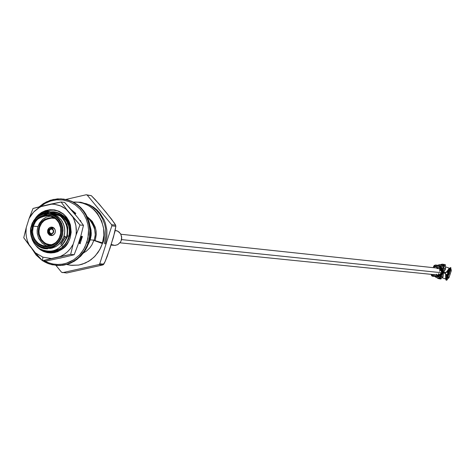 <?xml version="1.0" encoding="UTF-8"?>
<svg xmlns="http://www.w3.org/2000/svg" width="475" height="475" viewBox="0 0 475 475"><rect width="100%" height="100%" fill="white"/><g stroke="black" fill="none" stroke-linecap="round" stroke-linejoin="round"><path stroke-width="0.71" d="M443.638 272.68L443.733 272.223L443.638 272.68L442.635 272.573L443.638 272.68L443.401 273.184L443.638 272.68M441.726 272.739L441.56 270.138L441.726 272.739L121.523 239.59L441.726 272.739L440.099 274.698L441.726 272.739M437.059 274.692L436.478 274.283M437.059 268.672L438.158 268.292M442.599 272.697L442.706 271.344L442.599 272.697L441.762 272.608L442.599 272.697L441.869 273.867L442.599 272.697M111.025 245.094L115.164 245.397L117.824 244.601L120.341 242.315L121.208 240.647L121.671 236.93L120.597 233.783L117.883 231.218L115.188 230.464L117.004 230.832L119.023 231.972L120.935 234.395L121.713 238.177L121.345 240.261L120.442 242.161L117.657 244.69L114.742 245.421L111.227 244.453M39.752 216.731L36.664 219.741L33.951 224.319L32.597 229.567L32.733 234.775M47.506 248.864L43.866 248.223L47.506 248.864L44.84 248.763L41.39 247.843L38.226 246.133L36.118 244.376L38.226 246.133L41.39 247.843L43.967 248.615L46.912 248.823M44.151 215.104L47.482 213.922M50.083 213.53L52.084 213.518M52.232 213.53L52.962 213.596M53.544 213.673L54.019 213.75M58.455 215.276L59.149 215.656L58.455 215.276M62.195 217.93L65.229 221.7L67.331 226.878L67.052 236.871L67.788 227.673L67.04 224.948L65.36 221.481L62.979 218.441L60.818 216.582L62.979 218.441L65.36 221.481L67.04 224.948L67.788 227.673L67.343 236.9L64.018 242.814L67.052 236.871L67.498 227.638L65.627 222.407L62.195 217.93M59.761 215.882L59.072 215.484L59.761 215.882M53.93 213.72L53.509 213.661M60.954 244.477L65.597 236.722M55.308 213.875L55.777 213.958M60.2 215.472L60.901 215.858L60.2 215.472M61.703 216.351L64.701 218.88L66.559 221.243L68.002 223.885L69.202 227.62L68.002 223.885L66.559 221.243L64.701 218.88L61.703 216.351M69.528 227.857L69.083 237.078L69.493 227.667M68.085 223.464L65.568 219.563L62.172 216.505L65.568 219.563L68.085 223.464M61.507 216.078L60.818 215.68L61.507 216.078M55.688 213.922L55.266 213.863M62.706 244.643L67.343 236.9L62.706 244.643M61.946 215.674L62.641 216.054M41.574 223.297L44.27 219.533M58.811 214.278L59.286 214.362M59.191 214.326L58.769 214.267M60.557 214.48L61.032 214.563M60.937 214.528L60.515 214.468M56.662 249.5L57.315 249.666M57.487 249.381L58.199 249.607M81.118 238.302L81.635 236.419L81.118 238.302M60.426 215.929L49.465 212.295L42.281 214.023L49.465 212.295L60.147 216.024C66.405 221.617 68.537 228.683 66.53 237.227C68.537 228.683 66.405 221.617 60.147 216.024L49.465 212.295L60.147 216.024M80.323 239.893L79.111 242.357L80.323 239.893M61.608 216.321L60.865 216.618L61.608 216.321M80.613 239.905L81.177 238.308L80.613 239.905M61.536 217.128L62.314 216.778M62.831 216.57L63.145 216.452M64.368 217.223L67.391 221.843L69.083 226.985L69.469 232.245L68.548 237.619L69.053 236.894L69.712 233.047L69.504 227.739L68.008 222.591L65.164 217.859L64.659 217.253L46.663 211.066L64.659 217.253L66.945 220.477L68.578 224.052L69.504 227.739L69.783 231.503L68.839 237.648L65.96 243.176L62.379 247.279L58.722 249.785L54.53 251.34L50.142 251.792L46.259 251.233L51.353 251.78L55.26 251.156L60.105 248.983L64.167 245.51L67.106 241.211L68.762 236.865L69.493 231.473L68.928 226.243L67.391 221.843L64.659 217.253L46.954 211.102L42.299 212.539L37.341 215.947L41.616 212.883L46.663 211.066L64.368 217.223M66.114 217.419L69.041 221.837L66.114 217.419L48.426 211.274L66.114 217.419M67.996 219.545L66.405 217.455M81.255 236.396L80.958 238.877L81.546 236.413L80.958 238.877L79.224 242.434L80.667 238.848M90.226 236.402L90.286 235.927M75.673 213.572L74.397 213.548L75.673 213.572M49.596 213.495L54.678 214.688L57.006 215.929L60.848 219.397L62.272 221.457L64.095 225.768L64.748 229.882L64.57 233.486L63.882 236.491L62.391 239.94L58.532 244.696L55.611 246.715L52.054 248.122L45.956 248.443M45.083 248.383L50.801 248.389L56.044 246.472L58.799 244.459L60.913 242.179L63.882 236.491L66.53 237.227L63.882 236.491L64.737 231.889L64.582 228.119L63.496 223.968L61.186 219.83L57.588 216.321L55.373 215.009L52.974 214.077L48.729 213.37L53.639 214.807L55.854 216.119L57.807 217.758L60.776 221.677L62.445 225.886L63.027 229.882L62.54 234.923L61.305 238.515L59.179 242.007L55.765 245.349L52.689 247.131L49.062 248.229L45.083 248.383L40.102 247.036L37.846 245.747L34.153 242.244L31.778 238.076L30.649 233.878L30.649 228.374L32.193 223.197L35.352 218.488L39.33 215.329L44.686 213.453L48.729 213.37M31.006 235.701L32.377 240.118L34.016 243.158L36.088 245.812L39.342 248.597C51.627 254.244 60.693 250.456 66.53 237.227C60.693 250.456 51.627 254.244 39.342 248.597L36.088 245.812L34.016 243.158L32.377 240.118L31.006 235.701M90.113 226.207L91.289 233.094L90.268 239.822L93.925 240.19L90.268 239.822L88.225 244.352L90.268 239.822L91.212 235.089L91.063 230.09L90.113 226.207M60.663 216.452L61.109 216.155M79.444 242.588L80.958 238.877L79.444 242.588M53.532 250.984L53.224 250.83M53.651 212.545L53.984 212.45M54.251 212.373L54.684 212.26M54.886 212.212L55.729 212.123L61.311 214.249L55.438 212.088M48.682 213.685L49.085 213.477M41.254 214.397L47.666 211.446L41.254 214.397M47.862 211.393L48.426 211.274M48.587 211.333L48.052 211.458M47.838 211.512L42.008 214.118L47.838 211.512M46.663 251.293L50.433 251.815L53.728 251.59L56.964 250.723L59.987 249.262L62.67 247.309L65.39 244.417L67.397 241.241L68.839 237.648L67.397 241.241L65.39 244.417L60.42 248.995L54.328 251.477L50.433 251.815L46.663 251.293M33.416 220.97L37.341 215.947L33.416 220.97M46.823 211.126L43.213 212.289L40.553 213.708L35.488 218.34L40.47 213.762L46.55 211.191M64.594 216.772L50.291 211.814L64.042 216.564M51.71 211.909L52.048 212.022M52.648 211.85L53.467 212.117M54.399 212.052L61.667 214.468L54.399 212.052M57.338 249.399L58.051 249.618M60.663 244.447L65.307 236.692M38.089 217.847L36.148 219.984L34.046 223.41L32.947 226.29L32.235 230.316M43.207 246.472L41.699 245.266M62.563 215.882L63.252 216.273M42.774 221.831L45.137 218.969M58.419 249.666L57.511 249.387M54.162 212.064L55.373 212.515M53.17 212.147L53.651 212.325M51.419 211.939L64.238 216.434L52.256 212.254M99.762 263.773L111.827 225.833L111.619 224.705L87.216 195.112L86.201 194.756L65.823 199.453L86.201 194.756L91.295 195.641L87.216 195.112L111.619 224.705L115.645 225.156L114.475 223.238L106.347 212.663L95.35 199.749L91.295 195.641L99.15 204.042L111.471 219.088L115.645 225.156L115.853 226.284L111.827 225.833L99.762 263.773L103.817 264.13L105.07 261.648L110.087 248.027L114.938 231.568L115.853 226.284L113.495 237.025L107.255 256.304L105.07 261.648L103.004 264.896L98.948 264.545L99.762 263.773L98.948 264.545L62.611 272.662L98.948 264.545L103.004 264.896L66.749 272.988L103.004 264.896L103.817 264.13L99.762 263.773M55.931 265.365L61.596 272.306L66.749 272.988L61.596 272.306L55.931 265.365M73.251 202.077C100.106 200.783 108.633 233.949 102.357 243.604L100.635 247.95L97.957 252.546L94.086 257.112L88.861 261.202L82.288 264.207L78.589 265.092L70.716 265.276L66.755 264.492L71.737 265.377L78.874 265.044L85.387 263.037L90.897 259.825L95.255 255.906L99.78 249.612L102.357 243.604L103.894 235.327L103.633 228.552L101.686 221.089L97.565 213.637L94.614 210.247L91.111 207.284L87.139 204.891L82.816 203.187L78.316 202.237L73.251 202.077M61.328 236.087L62.183 230.571L61.863 227.169L60.747 223.517L58.651 219.919L55.522 216.832L51.567 214.73L47.209 213.91L42.958 214.403L39.247 215.947L36.284 218.156L32.609 223.203L31.053 228.119L30.804 231.093L31.118 234.484L32.229 238.129L34.313 241.722L37.424 244.809L41.373 246.929L45.731 247.76L49.982 247.279L53.705 245.747L56.673 243.538L58.864 241.027L61.328 236.087L58.864 241.027L56.673 243.538L53.705 245.747L49.982 247.279L45.731 247.76L41.373 246.929L37.424 244.809L34.313 241.722L32.229 238.129L31.118 234.484L31.053 228.119L32.609 223.203L34.105 220.667L36.284 218.156L39.247 215.947L42.958 214.403L47.209 213.91L51.567 214.73L55.522 216.832L58.651 219.919L60.747 223.517L61.863 227.169L62.183 230.571L61.328 236.087L62.154 236.312L63.038 230.589L62.712 227.056L61.548 223.256L59.369 219.521L56.121 216.315L52.012 214.13L47.482 213.281L43.071 213.792L39.217 215.395L36.142 217.692L32.318 222.929L30.703 228.036L30.448 231.129L30.774 234.65L31.926 238.438L34.093 242.167L37.323 245.379L41.426 247.576L45.95 248.443L50.368 247.944L54.233 246.353L57.321 244.061L59.595 241.448L62.154 236.312L61.328 236.087M32.49 225.892L34.8 221.237L36.86 218.868L39.651 216.784L43.16 215.329L47.167 214.866L51.282 215.638L55.011 217.627L57.962 220.537L59.939 223.927L60.99 227.377L61.293 230.583L60.485 235.79L58.164 240.451L56.098 242.82L53.295 244.904L49.78 246.353L45.772 246.804L41.657 246.02L37.935 244.019L35.002 241.104L33.03 237.72L31.985 234.276L31.688 231.082L32.49 225.892L31.688 231.082L31.985 234.276L33.03 237.72L35.002 241.104L37.935 244.019L41.657 246.02L45.772 246.804L49.78 246.353L53.295 244.904L56.098 242.82L58.164 240.451L60.485 235.79L61.293 230.583L60.99 227.377L59.939 223.927L57.962 220.537L55.011 217.627L51.282 215.638L47.167 214.866L43.16 215.329L39.651 216.784L36.86 218.868L33.387 223.63L32.49 225.892L33.315 226.124L32.561 231.77L33.09 235.285L34.586 238.984L37.234 242.398L38.974 243.817L43.065 245.717L45.273 246.121C54.138 244.916 59.096 241.413 60.159 235.606L60.901 231.592L60.764 228.309L58.953 222.852L56.365 219.444L54.661 218.019L52.725 216.873L48.45 215.626C39.431 216.725 34.384 220.222 33.315 226.124L37.893 226.611L39.532 223.024L42.673 219.361L46.241 217.152L50.7 216.089L46.241 217.152L42.673 219.361L39.532 223.024L37.893 226.611L33.315 226.124L35.53 221.659L37.507 219.391L40.185 217.39L43.546 215.994L47.387 215.549L51.33 216.291L54.91 218.197L57.736 220.988L59.63 224.242L60.64 227.549L60.705 233.32L59.292 237.785L57.932 240.083L55.949 242.351L53.259 244.346L49.893 245.735L46.045 246.169L42.109 245.415L38.54 243.503L35.726 240.706L33.832 237.458L32.834 234.163L32.549 231.093L33.315 226.124L32.49 225.892M111.827 225.833L115.853 226.284L115.645 225.156L111.619 224.705L111.827 225.833M87.216 195.112L91.295 195.641L87.216 195.112M47.571 246.133L45.6 245.421L42.127 243.135L38.612 238.355L37.222 233.314L37.175 230.31L37.893 226.611L37.175 230.31L37.222 233.314L38.612 238.355L42.127 243.135L45.6 245.421L47.571 246.133M64.475 236.657L64.671 236.069M38.902 226.961C39.977 221.16 44.923 217.983 53.746 217.425C44.923 217.983 39.977 221.16 38.902 226.961L38.208 230.826L38.392 234.009L40.322 239.24L42.993 242.404L44.721 243.669L46.657 244.625L50.825 245.456L46.657 244.625L44.721 243.669L42.993 242.404L40.322 239.24L38.392 234.009L38.344 229.413L38.902 226.961L39.651 227.175L38.902 226.961M50.231 244.773L52.476 244.768L50.19 244.768M52.98 217.966L55.254 218.464L50.113 217.989L46.966 218.868L44.347 220.406L41.568 223.303L39.651 227.187C40.589 222.003 45.024 218.928 52.945 217.96M68.792 222.739L68.24 223.143L68.792 222.739M67.818 223.487L66.838 224.414L67.818 223.487M66.642 224.627L66.31 225.002L66.642 224.627M105.432 243.907L106.928 236.271L106.851 230.078L105.397 223.208L104.013 219.67L99.732 212.836L96.823 209.778L93.444 207.136L89.68 205.004L85.631 203.484M87.157 216.6L92.304 221.392L95.267 227.204L96.116 231.034L96.277 234.549L95.273 240.326M52.517 244.75L50.154 244.762L46.348 243.723L44.62 242.737L41.8 240.047L39.983 236.865L39.122 233.652L38.998 230.743L39.651 227.187L38.98 231.099L39.241 234.335L41.462 239.59L44.413 242.588L46.277 243.693L48.307 244.435L52.517 244.75M66.862 235.897L67.308 235.938L66.862 235.897M80.4 237.28L81.065 237.346L80.4 237.28M81.427 237.387L82.217 237.464L81.427 237.387M69.665 236.182L69.338 236.146M68.946 236.111L67.598 235.968M47.696 230.031L49.614 227.596L51.627 227.086L52.725 227.293L54.506 228.6L55.32 230.428L55.337 232.037L54.566 233.92L52.327 235.499L50.154 235.41L49.157 234.876L47.565 232.269L47.696 230.031L47.803 233.088L49.257 234.953L51.496 235.618L53.622 234.876L54.975 233.207L55.391 231.551L55.082 229.621L53.093 227.442L51.401 227.086L50.023 227.388L48.67 228.35L47.696 230.031L48.076 230.066L47.696 230.031M56.388 265.4L64.167 265.068L70.995 262.96L76.766 259.582L83.184 253.276L86.082 248.852L88.783 242.541L88.207 242.487L89.49 236.96L89.87 230.345L88.789 222.805L85.66 214.848L83.19 211.001L80.097 207.438L76.427 204.321L72.259 201.81L67.735 200.017L61.008 198.835L53.206 199.476L46.218 201.97L39.217 206.803L46.218 201.97L53.206 199.476L61.008 198.835L67.735 200.017L72.259 201.81L76.427 204.321L80.097 207.438L83.19 211.001L85.66 214.848L87.513 218.833L89.549 226.67L89.87 230.345L89.49 236.96L88.213 242.487L86.978 242.143L88.498 234.401L88.564 229.769L87.923 224.711L86.379 219.373L83.76 214.023L79.978 209.018L75.08 204.767L69.291 201.673L62.979 200.005L56.584 199.833L50.54 201.05L45.161 203.371L40.618 206.471L45.161 203.371L50.54 201.05L56.584 199.833L62.979 200.005L69.291 201.673L75.08 204.767L79.978 209.018L83.76 214.023L86.379 219.373L87.923 224.711L88.564 229.769L87.917 238.527L84.96 247.113L81.7 252.362L79.497 254.968L73.797 259.742L66.381 263.215L62.154 264.171L57.707 264.462L53.176 264.023L48.723 262.829L44.502 260.918L48.723 262.829L53.176 264.023L57.707 264.462L62.154 264.171L66.381 263.215L70.288 261.701L73.797 259.742L79.497 254.968L83.505 249.725L86.978 242.143L88.207 242.487L86.598 246.632L84.176 251.008L80.756 255.413L76.184 259.528L70.407 262.907L67.106 264.153L59.886 265.442L52.084 264.759L45.357 262.307L42.691 260.763L47.215 263.18L52.084 264.759L59.886 265.442L67.106 264.153L73.441 261.345L78.624 257.533L84.176 251.008L86.598 246.632L88.207 242.487L88.783 242.541L90.404 233.848L90.125 226.735L89.365 222.87L86.242 214.92L83.772 211.066L80.679 207.504L77.009 204.393L72.847 201.881L68.317 200.088L63.3 199.049M34.141 251.305L38.41 256.411L34.141 251.305M70.995 209.428L75.834 213.435L74.937 214.207L75.834 213.435L70.995 209.428M80.115 220.596L80.418 220.382L80.982 221.724L80.418 220.382L80.115 220.596M80.708 236.307L82.418 236.408L80.061 243.829L78.642 242.82L80.061 243.829L82.418 236.408L80.708 236.307M61.661 257.759L59.731 258.192L61.661 257.759M78.85 242.167L80.34 243.23L78.85 242.167M82.407 236.461L80.691 236.366L82.407 236.461M53.461 212.254L53.147 212.378L53.461 212.254M43.243 245.765L43.932 246.614M42.097 260.371L35.975 254.838L31.647 248.253L35.975 254.838L42.097 260.371M88.783 242.541L87.18 246.685L84.758 251.061L81.338 255.467L76.766 259.582L70.995 262.96L67.693 264.207L60.473 265.489L56.685 265.43L62.973 265.264L69.124 263.732L74.528 261.119L80.667 256.233L85.542 249.909L87.406 246.323L89.894 238.45L90.44 234.27L90.499 230.06L89.134 221.801L85.892 214.207L83.618 210.811L77.971 205.093L74.682 202.861L71.149 201.097L63.597 199.084L68.317 200.088L72.847 201.881L77.009 204.393L80.679 207.504L83.772 211.066L86.242 214.92L88.095 218.898L90.125 226.735L90.404 233.848L88.783 242.541M49.917 234.478C47.084 231.937 47.512 229.763 51.199 227.958L53.901 227.964L51.935 228.107L51.716 228.796L52.066 229.122L50.659 229.205L49.602 230.185L49.442 232.239L50.148 233.225L51.134 233.647L50.136 233.789L49.917 234.478L50.136 233.789L49.079 233.023L48.569 231.919L48.64 230.488L49.4 229.294L50.439 228.736L51.716 228.796L51.935 228.107C47.809 229.009 47.132 231.135 49.917 234.478L50.172 233.801L52.262 233.486L53.301 231.919L53.265 230.47L51.751 228.808L52.719 229.467L51.751 228.808L51.971 228.119L54.079 228.125L51.971 228.119L51.751 228.808L52.802 229.573L53.319 230.678L53.248 232.115L52.488 233.302L51.448 233.86L50.172 233.801L49.952 234.49C54.079 233.587 54.756 231.462 51.971 228.119C54.791 231.212 54.192 233.356 50.166 234.555M50.926 233.611L52.303 233.457M50.368 234.602L51.615 234.929M52.066 229.122L50.439 228.736L48.949 229.823L48.569 231.919L49.792 233.635L50.671 233.528L49.335 231.865L49.673 230.06L50.493 229.283L52.066 229.122M51.977 233.581L50.807 233.575M35.37 252.819L42.483 260.745L42.898 257.177L35.37 252.819L42.898 257.177L51.401 258.525L60.301 256.524L64.683 254.054L67.688 251.59L70.324 248.68L73.144 244.281L76.095 234.971L76.344 232.34L75.911 225.661L73.975 219.331L72.829 217.022L65.882 208.976L60.462 205.871L54.453 204.286L50.783 204.119L41.907 206.168L39.68 207.29L33.642 212.04L29.147 218.405L26.214 227.679L25.953 232.958L26.392 236.936L27.372 240.801L29.444 245.551L35.37 252.819L23.75 237.773L26.214 227.679L29.147 218.405L33.018 208.46L61.097 201.988L66.856 209.754L79.978 224.966L76.095 234.971L73.144 244.281L70.632 254.416L42.483 260.745L46.063 261.054L65.223 256.957L46.063 261.054L42.483 260.745L35.37 252.819M55.124 211.951L51.247 212.129L55.124 211.951M50.878 212.188L50.51 212.26L50.878 212.188M51.876 212.337L52.286 212.266L51.876 212.337M52.636 212.212L55.67 212.052L52.636 212.212M49.347 212.295L49.727 212.212L49.347 212.295M50.118 212.135L50.528 212.064L50.118 212.135M50.878 212.01L54.797 211.898L50.878 212.01M70.532 229.045L69.855 225.613L68.246 221.641L65.966 218.245L63.211 215.561L59.886 213.471L57.125 212.408L54.251 211.826L49.483 211.927L53.348 211.743L57.255 212.444L63.151 215.513L65.966 218.245L68.246 221.641L69.855 225.613L70.532 229.045M49.121 211.987L46.966 212.515L49.121 211.987M65.52 244.245L68.548 239.121L65.52 244.245M61.934 247.659L57.493 250.04L52.125 251.085M41.8 248.003L41.022 247.428M44.27 250.812C54.251 254.273 62.32 251.263 68.465 241.775L64.968 246.644L61.37 249.654L56.667 251.916L53.954 252.581L48.106 252.629L45.143 251.928L42.299 250.735L37.353 247.053L42.667 250.919L48.895 252.736C59.28 252.047 65.805 248.395 68.465 241.775C62.32 251.263 54.251 254.273 44.27 250.812M35.091 244.655L37.436 247.416L40.31 249.767L43.611 251.548L47.191 252.641L50.861 252.997L54.435 252.641L57.76 251.667L63.27 248.383L65.384 246.359L68.406 242.102L70.134 238.04L71.191 232.269L70.437 224.966L68.958 221.006L66.571 217.176L63.246 213.815L59.137 211.298L54.536 209.897L49.828 209.713L45.398 210.645L41.521 212.45L38.333 214.831L35.857 217.502L38.333 214.831L41.521 212.45L45.398 210.645L49.828 209.713L54.536 209.897L59.137 211.298L63.246 213.815L66.571 217.176L68.958 221.006L70.437 224.966L71.191 232.269L70.134 238.04L68.406 242.102L65.384 246.359L63.27 248.383L57.76 251.667L54.435 252.641L50.861 252.997L47.191 252.641L43.611 251.548L40.31 249.767L37.436 247.416L35.091 244.655M38.623 214.842L42.72 211.998L45.042 210.971L50.006 209.873L52.529 209.837L57.356 210.757L63.401 214.106L67.533 218.708L68.875 221.421L70.169 225.803L70.466 231.883L70.003 234.876L68.548 239.121L70.003 234.876L70.466 231.883L70.169 225.803L68.875 221.421L67.533 218.708L63.276 213.999L58.015 210.989L51.538 209.808L48.705 210.021L44.573 211.149L42.014 212.384L38.623 214.842M71.755 210.336L77.71 217.58L64.636 202.421L61.097 201.988L64.636 202.421L71.755 210.336M80.976 235.475L78.025 244.762L80.976 235.475L83.481 225.352L79.978 224.966L83.481 225.352L77.71 217.58L83.481 225.352L80.976 235.475M37.703 219.207L40.102 216.535M44.555 213.471L45.244 213.156M65.223 256.957L74.159 254.737L70.632 254.416L74.159 254.737L78.025 244.762L74.159 254.737L65.223 256.957M49.37 252.777L44.413 251.554L39.959 248.983L44.413 251.554L49.37 252.777M38.974 215.537L44.383 211.826L38.974 215.537M54.269 210.015L48.462 210.419L45.446 211.357L48.462 210.419L54.874 210.081M23.75 237.773L29.444 245.551L27.372 240.801L26.392 236.936L25.953 232.958L26.214 227.679L23.75 237.773M42.898 257.177L42.483 260.745L51.401 258.525L42.898 257.177M70.632 254.416L73.144 244.281L70.324 248.68L67.688 251.59L64.683 254.054L60.301 256.524L70.632 254.416M79.978 224.966L72.829 217.022L74.919 221.783L75.911 225.661L76.356 229.662L76.095 234.971L79.978 224.966M61.097 201.988L50.783 204.119L54.453 204.286L59.292 205.426L62.73 206.946L66.856 209.754L61.097 201.988M33.018 208.46L29.147 218.405L31.944 214.023L34.562 211.114L38.6 207.937L41.907 206.168L33.018 208.46M87.168 216.63L91.859 221.706L94.466 227.513L95.261 234.721L94.234 240.409L102.576 242.873M102.38 243.527L93.848 240.421L102.38 243.527M73.934 212.984L75.293 212.877L73.934 212.984M448.258 271.819L449.439 270.809L449.588 272.632L447.201 277.014L449.588 272.632L449.439 270.809L448.258 271.819L446.975 275.755L447.319 276.949L446.975 275.755L448.258 271.819M449.564 270.946L449.273 270.643L448.614 271.071L449.273 270.643L448.934 270.53M447.147 277.002L446.832 276.236L447.129 276.996L447.83 276.693L449.344 273.671L449.694 271.771L449.338 270.661M448.602 271.7L447.189 276.034L448.632 271.599L449.463 271.688L448.02 276.118L447.189 276.034L448.02 276.118L447.278 275.773L448.02 276.118L449.463 271.688L448.881 271.706L449.285 271.842L447.961 275.898L449.463 271.688L448.632 271.599L447.218 275.945M444.066 272.525L443.929 272.935L444.066 272.525M447.106 274.948L447.913 272.472L447.106 274.948M443.81 272.893L443.947 272.484L443.81 272.893M447.308 275.672L448.02 276.118L447.308 275.672M448.62 271.652L449.285 271.748M448.94 272.507L448.263 272.751L449.107 272.264L448.543 271.896L449.113 272.092L448.94 272.507M447.676 274.55L448.073 275.168L447.676 274.55M447.901 275.666L447.48 275.625L447.955 275.648L448.073 275.168L447.901 275.666M436.163 276.575L436.697 276.551L436.163 276.575M436.418 276.563L440.022 276.207L436.418 276.563M441.204 273.921L441.002 274.621L441.299 273.826L441.216 274.639L441.602 274.229L440.628 275.91L441.679 274.687L441.892 273.766L441.239 273.695L441.892 273.766L441.679 274.687L440.022 276.207L439.167 276.123L441.168 274.17M439.363 278.273L436.204 277.495L439.363 278.273L439.85 277.329L436.762 276.604L439.589 277.299L439.363 278.273L441.679 276.788L440.753 276.563L439.589 277.299L440.753 276.563L440.919 275.85L440.753 276.563L441.679 276.788L439.363 278.273M441.394 274.206L440.349 275.88L441.109 274.176M440.954 274.039L440.824 274.598L440.954 274.039M441.346 274.639L440.64 275.726L441.346 274.639M438.573 274.372L440.147 274.532L438.49 276.052L435.563 276.408L438.49 276.052L437.374 276.052L439.274 275.084L438.971 274.894L436.881 276.028L437.487 275.951L436.917 275.898L436.81 274.906L433.17 275.352L433.277 276.343L436.917 275.898L433.277 276.343L435.718 276.587L433.277 276.343L433.17 275.352L436.81 274.906L436.917 275.898L437.487 275.951L438.971 274.894L439.274 275.084L437.873 275.993L438.49 276.052L440.147 274.532L438.573 274.372L436.917 275.898L438.573 274.372L438.793 273.446M440.361 273.606L440.147 274.532M441.548 273.173L441.892 273.766M436.246 276.48L439.167 276.123L436.246 276.48M439.951 265.703L442.932 267.039L443.424 268.345L443.027 269.289L443.424 268.345L442.932 267.039L439.951 265.703M442.712 272.193L444.303 268.737L443.317 266.119L440.337 264.789L438.793 264.807L439.054 265.418L438.793 264.807L438.003 265.282M437.968 265.311L439.755 264.634L443.317 266.119L444.95 266.297L442.112 264.985L440.337 264.789L442.112 264.985L444.95 266.297L445.657 268.88L443.674 272.329L442.825 272.246L443.377 272.442L445.657 268.88L444.303 268.737L442.7 272.3M441.067 271.445L441.435 270.572L439.868 270.406L439.434 268.167L436.786 265.555L436.121 266.285L438.769 268.892L435.563 266.018L434.542 266.701L433.633 266.386L433.224 267.657L433.633 266.386L434.542 266.701L434.197 267.763L434.542 266.701L436.786 266.944L434.542 266.701L436.121 266.285L436.786 265.555L439.434 268.167L440.004 268.227L440.568 269.99L440.978 269.859L440.39 268.268L439.803 268.025L441.002 268.333L441.435 270.572L441.002 268.333L438.876 266.238L441.002 268.333L440.295 268.339L440.859 269.705M442.332 271.1L442.504 270.685L442.332 271.1M442.047 271.296L442.29 270.661L441.875 271.213L441.679 268.405L439.553 266.315L439.268 266.629L439.553 266.315L441.679 268.405L442.534 268.494L439.892 265.893L442.534 268.494L441.34 268.779L441.679 268.405L442.118 271.071M442.611 271.13L442.783 270.714L442.611 271.13M441.964 271.866L442.599 271.605L441.898 271.534L442.599 271.605L442.967 270.732L442.599 271.605M442.534 268.987L442.967 270.732L442.468 271.077L442.605 269.165L442.575 270.691L442.183 271.047L442.504 270.685L442.255 268.963L442.581 270.691L442.54 268.993M442.457 268.791L442.332 271.326M439.494 271.284L439.868 270.406L441.435 270.572M439.559 267.793L440.028 267.912L439.559 267.793M438.876 266.238L438.668 265.917L439.066 265.958L439.553 266.315L439.066 265.958L438.645 265.923L438.876 266.238M439.892 265.893L435.296 265.026L434.215 265.501L433.633 266.386L435.67 265.026L439.892 265.893M435.67 265.026L438.104 265.293L439.672 266.226M438.211 265.305L439.957 266.255M437.232 268.084L437.41 267.55L437.232 268.084M437.285 267.431L437.077 268.066L437.285 267.431M437.463 267.603L437.309 268.096M436.952 268.054L437.184 267.336L436.952 268.054M437.065 267.211L436.792 268.037L437.065 267.211M437.238 267.389L437.024 268.06M436.941 267.092L436.638 268.019L436.941 267.092M432.867 276.343L431.146 274.342L431.484 275.506L432.22 276.159L436.388 276.521M435.551 276.616L436.668 276.551M443.098 265.424L443.383 264.539L442.48 264.231L440.515 264.717L442.082 264.142L445.532 264.878L444.315 264.433L442.48 264.231L445.556 264.878L443.983 264.712L443.549 265.626L445.229 265.822L443.674 265.656L443.983 264.712L443.383 264.539L443.098 265.424M445.229 265.822L445.532 264.878L445.229 265.81M443.519 264.343L442.082 264.142M440.99 264.86L439.785 264.64M440.937 278.997L437.873 278.38L438.781 278.688L438.947 278.166L438.781 278.688L440.937 279.015L441.133 278.463M439.553 278.308L439.375 278.861L439.553 278.308M436.941 277.673L437.873 278.38L436.941 277.673M437.742 276.658L436.976 276.581L437.742 276.658M434.993 276.557L436.204 277.495L435.011 276.581M434.934 274.728L435.1 275.114L434.934 274.728M434.863 274.722L435.047 275.12L434.863 274.722M434.702 274.704L434.868 275.144L434.702 274.704M434.548 274.687L434.702 275.162L434.548 274.687M432.108 274.443L433.17 275.352L432.108 274.443M435.225 274.758L435.343 275.084M435.147 274.746L435.284 275.09L435.147 274.746M434.987 274.734L435.118 275.114L434.987 274.734M440.978 269.859L440.39 268.268L440.978 269.859L440.568 269.99L440.004 268.227L439.434 268.167L439.868 270.406M442.67 269.23L442.641 270.661L442.67 269.23M442.356 269.212L442.362 270.631L442.356 269.212M442.967 270.732L442.534 268.494L442.967 270.732M444.95 266.297L443.317 266.119L444.303 268.737L445.657 268.88L444.95 266.297M438.93 275.126L437.837 275.892L439.084 275.156M439.791 276.046L440.824 274.598L439.167 276.123L440.022 276.207L441.501 274.669L440.628 275.91L441.287 274.645M443.038 276.925L441.002 278.433L443.038 276.925L441.679 276.788L442.492 272.971L443.228 272.905L443.038 276.925L443.401 273.161L442.552 273.077L441.679 276.788L443.038 276.925M442.884 268.963L443.43 267.55L442.884 268.963M440.479 265.941L439.707 265.739L440.479 265.941M446.654 272.252L449.148 268.458L446.654 272.252L447.812 272.436L450.65 268.654L450.508 267.556L447.058 272.276L448.347 269.616L450.508 267.556L450.918 267.817L450.508 267.556L450.882 268.749L450.918 267.817L450.882 268.749L447.943 272.472L450.882 268.749L447.943 272.472L446.34 272.234L444.974 272.757L446.654 272.252L449.297 268.167L446.352 272.199L445.087 272.525L446.061 272.151L447.943 272.472L446.916 272.294L448.495 269.373L446.654 272.252M449.356 268.221L445.615 266.902L449.356 268.221M446.88 278.677L447.45 278.991L447.129 274.847L445.972 274.265L445.639 278.623L445.972 274.265L445.265 273.463L443.561 272.876L445.265 273.463L445.514 274.033L447.129 274.847L447.278 279.009L446.88 278.677M445.687 277.501L446.203 274.39L445.687 277.501M446.375 280.244L445.746 277.032L446.28 274.574L445.633 278.558L446.049 280.09L446.928 280.078L446.375 280.244M443.709 272.401L445.419 272.579L443.709 272.401M443.585 272.816L445.55 273.493L445.799 274.063L445.55 273.493L443.585 272.816M449.54 269.699L450.353 270.358L451.238 269.574L451.25 270.792L449.041 277.572L448.329 278.498L448.062 277.4L446.708 277.412L448.062 277.4L448.329 278.498L449.041 277.572L451.25 270.792L449.041 277.572L451.036 271.261L449.599 270.952L451.036 271.261L451.25 270.792L451.238 269.574L450.353 270.358L449.54 269.699M445.657 278.985L445.692 274.128L445.657 278.985M446.928 280.078L447.408 279.413L446.761 279.211L446.524 278.356L446.993 274.835L446.524 278.356L446.898 279.359L447.408 279.413L447.45 278.991L446.928 280.078M443.49 268.126L443.234 268.803L443.49 268.126M440.319 277.18L440.545 276.064L440.319 277.18M437.422 276.527L439.707 277.311M440.895 275.945L440.747 276.587L440.895 275.945M446.993 274.835L445.514 274.033L446.993 274.835M449.136 277.097L448.388 276.783M438.039 268.173L120.858 234.246M436.668 274.9L119.967 242.82M61.596 245.86L62.807 245.973M63.65 219.165L65.105 219.331M66.328 219.468L66.85 219.527M42.655 260.763L49.115 263.91L56.685 265.43M39.14 206.821L43.629 203.407L50.338 200.248L57.534 198.853L63.597 199.084M31.504 248.075L36.076 255.004L42.162 260.437M50.255 234.579L52.951 235.273M50.944 227.947L53.723 227.828M51.858 233.718L52.244 233.486M52.333 229.116L52.666 229.431M73.144 202.023L80.756 202.231L88.053 204.464L91.847 206.566L96.14 209.986L99.768 214.16L102.624 218.945L104.631 224.194L105.569 228.552L105.818 236.223L104.34 243.758M87.263 216.832C94.923 225.815 97.114 233.7 93.83 240.481L91.853 244.946L89.787 247.897L86.403 251.132L83.505 252.938M75.305 212.883L73.952 213.002M448.614 271.676L449.308 271.748M448.632 271.908L449.083 272.068M442.172 268.761L442.124 271.077M445.556 264.878L445.247 265.822M434.94 274.728L435.106 275.114M440.07 276.076L441.293 274.645M441.233 278.475L439.624 278.314M445.776 276.373L445.746 277.032M449.38 268.179L445.603 266.885M445.651 278.985L442.581 277.928M447.913 270.239L448.305 269.681M439.63 277.305L437.38 276.533"/></g></svg>
